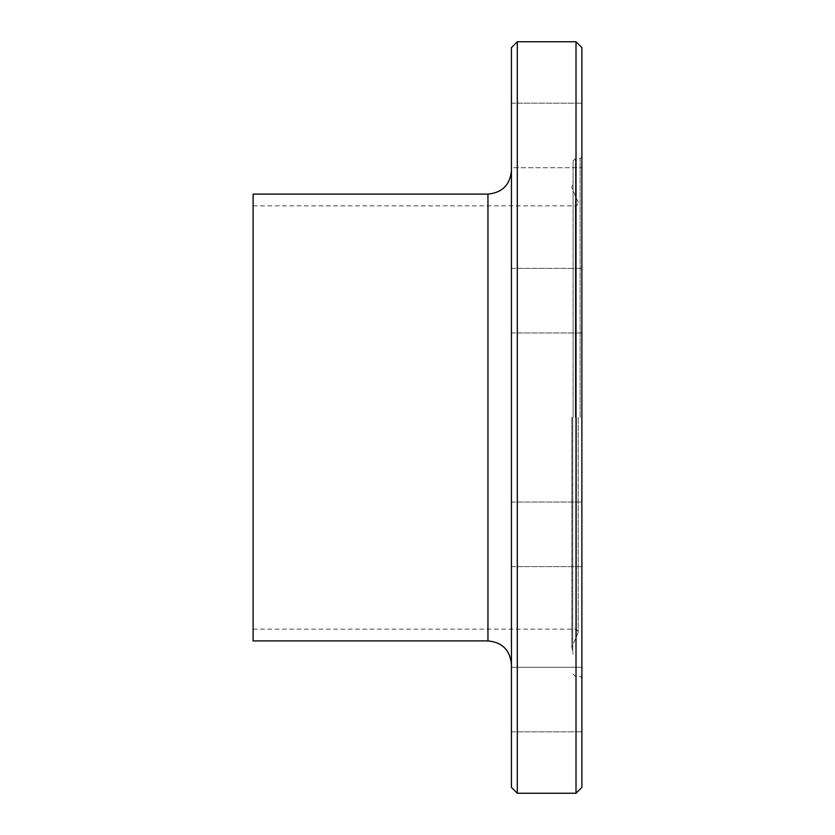<?xml version="1.0" encoding="UTF-8"?>
<svg xmlns="http://www.w3.org/2000/svg" width="835" height="835" viewBox="0 0 835 835"><rect width="100%" height="100%" fill="white"/><g stroke="black" fill="none" stroke-linecap="round" stroke-linejoin="round"><path stroke-width="0.63" stroke-dasharray="4.17 3.13" d="M511.438 158.274L511.438 103.154L511.438 158.274M581.891 158.274L581.891 103.154L581.891 158.274M511.438 300.673L511.438 268.379L511.438 300.673M581.891 300.673L581.891 268.379L581.891 300.673M511.438 511.5L511.438 566.621L511.438 511.5M581.891 511.5L581.891 566.621L581.891 511.5M511.438 667.269L511.438 731.846L511.438 667.269L511.438 731.846L511.438 667.269L581.891 667.269L511.438 667.269M581.891 667.269L581.891 731.846L581.891 667.269M511.438 534.327L511.438 566.621L511.438 534.327M581.891 534.327L581.891 566.621L581.891 534.327M511.438 323.5L511.438 268.379L511.438 323.5M581.891 323.5L581.891 268.379L581.891 323.5M511.438 167.731L511.438 103.154L511.438 167.731L581.891 167.731L511.438 167.731M581.891 167.731L581.891 103.154L581.891 167.731M511.438 787.384L511.438 47.616M517.303 41.75L517.303 793.25M511.438 417.5L511.438 170.622L511.438 417.5M576.014 793.25L576.014 41.75M253.109 640.894L253.109 194.106M581.891 787.384L581.891 47.616M581.891 417.5L581.891 678.177L581.891 417.5M580.127 417.5L580.127 158.587L580.127 417.5M573.081 417.5L573.081 160.936L573.081 417.5M578.217 417.5L578.217 632.492L578.217 417.5M253.109 417.5L253.109 205.848L253.109 417.5M487.953 640.894L487.953 194.106M575.43 417.5L575.43 158.587L575.43 417.5M572.726 417.5L572.726 652.177L572.726 417.5M576.38 417.5L576.38 636.761L576.38 417.5M575.284 417.5L575.284 205.848L575.284 417.5M511.438 103.154L581.891 103.154L511.438 103.154M511.438 332.956L581.891 332.956L511.438 332.956M511.438 268.379L581.891 268.379L511.438 268.379M511.438 566.621L581.891 566.621L511.438 566.621M511.438 502.044L581.891 502.044L511.438 502.044M511.438 731.846L581.891 731.846L511.438 731.846M573.081 674.064L575.43 676.413L580.127 676.413L581.891 678.177M573.081 160.936L575.43 158.587L580.127 158.587L581.891 156.823M578.217 632.492L571.85 647.24L573.081 654.191M578.217 202.508L571.85 187.76L573.081 180.809M571.85 417.5L571.85 647.24L571.85 417.5M253.109 629.152L575.284 629.152C576.046 628.588 577.027 629.559 578.217 632.085M253.109 205.848L575.284 205.848C576.046 206.412 577.027 205.441 578.217 202.915"/><path stroke-width="1.25" d="M511.438 47.626L511.438 787.384L517.314 793.25M517.303 417.5L517.303 41.75L576.014 41.75L576.014 793.25L517.303 793.25L517.303 417.5M487.953 640.894L487.953 194.106L253.109 194.106L253.109 640.894L487.953 640.894C502.211 642.292 510.039 650.121 511.438 664.378M576.014 41.75L581.891 47.616L581.891 787.384L576.014 793.25M511.438 47.616L517.314 41.75M487.953 194.106C502.211 192.708 510.039 184.879 511.438 170.622"/></g></svg>

